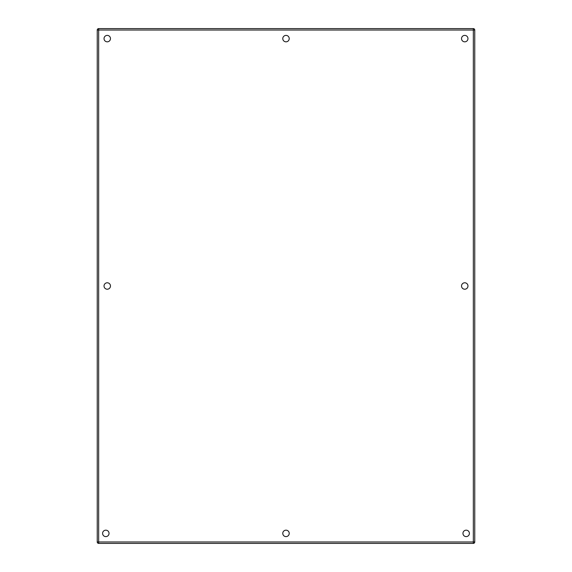 <?xml version="1.0" encoding="UTF-8"?>
<svg xmlns="http://www.w3.org/2000/svg" width="572" height="572" viewBox="0 0 572 572"><rect width="100%" height="100%" fill="white"/><g stroke="black" fill="none" stroke-linecap="round" stroke-linejoin="round"><path stroke-width="0.86" d="M289.217 533.39A3.217 3.217 0 0 1 284.391 536.178A3.217 3.217 0 0 1 284.391 530.601A3.217 3.217 0 0 1 289.217 533.39M289.217 38.61A3.217 3.217 0 0 1 284.391 41.398A3.217 3.217 0 0 1 284.391 35.822A3.217 3.217 0 0 1 289.217 38.61M467.967 38.61A3.217 3.217 0 0 1 463.141 41.398A3.217 3.217 0 0 1 463.141 35.822A3.217 3.217 0 0 1 467.967 38.61M467.967 286A3.217 3.217 0 0 1 463.141 288.788A3.217 3.217 0 0 1 463.141 283.212A3.217 3.217 0 0 1 467.967 286M469.397 533.39A3.217 3.217 0 0 1 464.571 536.178A3.217 3.217 0 0 1 464.571 530.601A3.217 3.217 0 0 1 469.397 533.39M109.037 533.39A3.217 3.217 0 0 1 104.211 536.178A3.217 3.217 0 0 1 104.211 530.601A3.217 3.217 0 0 1 109.037 533.39M110.468 286A3.217 3.217 0 0 1 105.641 288.788A3.217 3.217 0 0 1 105.641 283.212A3.217 3.217 0 0 1 110.468 286M110.468 38.61A3.217 3.217 0 0 1 105.641 41.398A3.217 3.217 0 0 1 105.641 35.822A3.217 3.217 0 0 1 110.468 38.61M473.33 543.4L473.33 541.97L474.76 541.97L474.76 30.03L473.33 30.03L473.33 28.6L98.67 28.6L98.67 30.03L97.24 30.03L97.24 541.97L98.67 541.97L98.67 543.4L473.33 543.4A1.43 1.43 0 0 0 474.76 541.97M98.67 28.6A1.43 1.43 0 0 0 97.24 30.03M474.76 30.03A1.43 1.43 0 0 0 473.33 28.6M97.24 541.97A1.43 1.43 0 0 0 98.67 543.4M473.33 541.97L98.67 541.97L98.67 30.03L473.33 30.03L473.33 541.97"/></g></svg>
